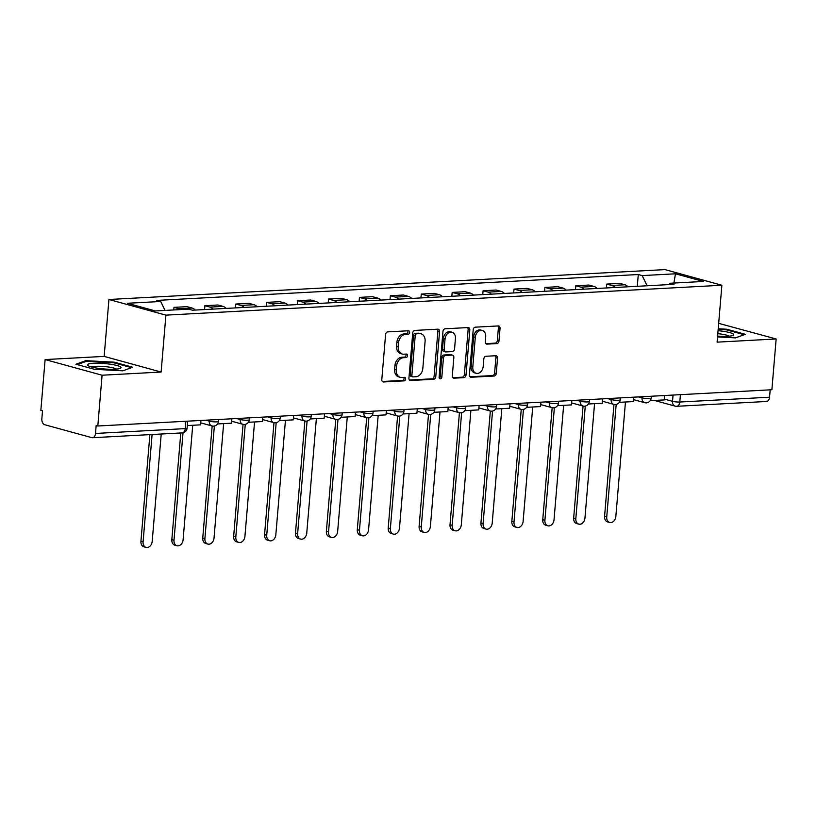 <?xml version="1.0" encoding="UTF-8"?>
<svg xmlns="http://www.w3.org/2000/svg" width="817" height="817" viewBox="0 0 817 817"><rect width="100%" height="100%" fill="white"/><g stroke="black" fill="none" stroke-linecap="round" stroke-linejoin="round"><path stroke-width="1.23" d="M409.623 332.448A1.787 1.338 105.4 0 0 408.418 330.762L387.748 331.876A2.543 1.9 105.4 0 0 385.593 334.49L381.805 379.568A2.543 1.9 105.4 0 0 383.081 381.917A2.543 1.9 105.4 0 0 383.541 381.968L404.211 380.855A1.787 1.338 105.4 0 0 404.497 377.352L401.831 377.495A8.15 6.097 105.4 0 1 400.34 377.342A8.15 6.097 105.4 0 1 396.276 369.815L396.592 366.057A8.15 6.097 105.4 0 1 403.486 357.703L406.161 357.56A1.787 1.338 105.4 0 0 406.457 354.057L403.782 354.2A8.15 6.097 105.4 0 1 402.301 354.047A8.15 6.097 105.4 0 1 398.236 346.52L398.553 342.762A8.15 6.097 105.4 0 1 405.446 334.419L408.122 334.276A1.787 1.338 105.4 0 0 409.623 332.448M402.301 354.047L400.636 353.587A8.15 6.097 105.4 0 1 396.572 346.061L396.888 342.313A8.15 6.097 105.4 0 1 403.782 333.959L406.457 333.816A1.787 1.338 105.4 0 0 407.693 330.803M382.376 381.488L402.546 380.405A1.787 1.338 105.4 0 0 403.782 377.393M400.34 377.342L398.686 376.882A8.15 6.097 105.4 0 1 394.621 369.355L394.928 365.597A8.15 6.097 105.4 0 1 401.831 357.254L404.507 357.111A1.787 1.338 105.4 0 0 405.743 354.098M496.828 343.589A2.543 1.9 105.4 0 0 498.983 340.975L500.045 328.332A2.543 1.9 105.4 0 0 498.778 325.983A2.543 1.9 105.4 0 0 498.319 325.932L475.361 327.168A2.543 1.9 105.4 0 0 473.206 329.772L469.428 374.86A2.543 1.9 105.4 0 0 470.694 377.209A2.543 1.9 105.4 0 0 471.164 377.26L494.111 376.024A2.543 1.9 105.4 0 0 496.266 373.41L497.543 358.132A2.543 1.9 105.4 0 0 496.276 355.783A2.543 1.9 105.4 0 0 495.817 355.732L485.992 356.263A2.543 1.9 105.4 0 0 483.838 358.877L483.194 366.445A6.812 5.096 105.4 0 1 476.188 373.298A6.812 5.096 105.4 0 1 472.798 367.007L475.29 337.329A6.812 5.096 105.4 0 1 482.296 330.477A6.812 5.096 105.4 0 1 485.696 336.767L485.278 341.72A2.543 1.9 105.4 0 0 486.544 344.069A2.543 1.9 105.4 0 0 487.014 344.12L496.828 343.589L495.173 343.13A2.543 1.9 105.4 0 0 497.328 340.526L498.39 327.872A2.543 1.9 105.4 0 0 497.819 325.952M161.123 372.041L104.157 356.396L45.119 359.572L102.084 375.217L161.123 372.041L165.902 315.137L721.881 285.245L717.101 342.149L776.15 338.973L771.881 389.75L97.815 425.994L96.161 425.534L95.497 433.449L185.255 428.619A5.188 0.837 4.8 0 0 187.103 428.149L187.685 421.163M102.084 375.217L97.815 425.994M439.566 331.579A2.543 1.9 105.4 0 0 438.29 329.231A2.543 1.9 105.4 0 0 437.83 329.18L414.883 330.415A2.543 1.9 105.4 0 0 412.728 333.03L408.939 378.108A2.543 1.9 105.4 0 0 410.205 380.456A2.543 1.9 105.4 0 0 410.675 380.508L433.623 379.272A2.543 1.9 105.4 0 0 435.778 376.668L439.566 331.579L437.902 331.13A2.543 1.9 105.4 0 0 437.34 329.21M445.122 328.791L468.07 327.556A2.543 1.9 105.4 0 1 468.539 327.607A2.543 1.9 105.4 0 1 469.806 329.956L466.017 375.044A2.543 1.9 105.4 0 1 463.862 377.648L454.048 378.179A2.543 1.9 105.4 0 1 453.578 378.128A2.543 1.9 105.4 0 1 452.312 375.779L453.843 357.489A2.543 1.9 105.4 0 0 452.577 355.14A2.543 1.9 105.4 0 0 452.107 355.089L445.592 355.446A2.543 1.9 105.4 0 0 443.437 358.05L441.844 377.086A1.787 1.338 105.4 0 1 439.117 377.229L442.967 331.396A2.543 1.9 105.4 0 1 445.122 328.791M45.119 359.572L40.85 410.348L42.515 410.798L41.851 418.712A5.188 3.339 -93.1 0 0 44.741 424.728L91.739 437.636A5.188 3.339 -93.1 0 0 92.454 437.718A5.188 3.339 -93.1 0 0 95.497 433.449M104.157 356.396L108.937 299.492L664.915 269.6L721.881 285.245M776.15 338.973L718.684 323.348M770.176 389.842L769.563 397.205A5.188 3.339 86.9 0 1 766.52 401.474L676.762 406.294A5.188 3.339 -93.1 0 0 679.805 402.025L769.563 397.205M195.294 310.072A11.938 7.69 -93.1 0 0 192.128 308.05L179.056 308.755A11.938 7.69 86.9 0 1 180.812 309.561M179.056 308.755L173.99 307.355L173.766 309.949M192.128 308.05L187.062 306.661L173.99 307.355M204.567 309.572L204.893 305.701L209.959 307.09A11.938 7.69 86.9 0 1 213.125 309.112M226.207 308.407A11.938 7.69 -93.1 0 0 223.041 306.385L217.976 304.996L204.893 305.701M235.48 307.907L235.807 304.036L240.872 305.425A11.938 7.69 86.9 0 1 244.038 307.447M257.12 306.743A11.938 7.69 -93.1 0 0 253.944 304.721L248.879 303.332L235.807 304.036M266.393 306.242L266.71 302.372L271.775 303.761A11.938 7.69 86.9 0 1 274.951 305.783M288.023 305.078A11.938 7.69 -93.1 0 0 284.857 303.066L279.792 301.667L266.71 302.372M297.296 304.588L297.623 300.707L302.688 302.106A11.938 7.69 86.9 0 1 305.854 304.128M318.936 303.424A11.938 7.69 -93.1 0 0 315.77 301.402L310.705 300.013L297.623 300.707M328.209 302.923L328.536 299.053L333.602 300.442A11.938 7.69 86.9 0 1 336.767 302.464M349.85 301.759A11.938 7.69 -93.1 0 0 346.674 299.737L341.608 298.348L328.536 299.053M359.123 301.259L359.439 297.388L364.505 298.777A11.938 7.69 86.9 0 1 367.681 300.799M380.753 300.094A11.938 7.69 -93.1 0 0 377.587 298.072L372.521 296.683L359.439 297.388M390.026 299.594L390.352 295.723L395.418 297.112A11.938 7.69 86.9 0 1 398.584 299.134M411.666 298.44A11.938 7.69 -93.1 0 0 408.5 296.418L403.435 295.019L390.352 295.723M420.939 297.939L421.266 294.059L426.331 295.458A11.938 7.69 86.9 0 1 429.497 297.48M442.579 296.775A11.938 7.69 -93.1 0 0 439.403 294.753L434.338 293.364L421.266 294.059M451.842 296.275L452.169 292.404L457.234 293.793A11.938 7.69 86.9 0 1 460.41 295.815M473.482 295.111A11.938 7.69 -93.1 0 0 470.316 293.089L465.251 291.7L452.169 292.404M482.755 294.61L483.082 290.74L488.147 292.129A11.938 7.69 86.9 0 1 491.313 294.151M504.395 293.446A11.938 7.69 -93.1 0 0 501.23 291.424L496.154 290.035L483.082 290.74M513.668 292.946L513.995 289.075L519.061 290.464A11.938 7.69 86.9 0 1 522.226 292.486M535.298 291.792A11.938 7.69 -93.1 0 0 532.133 289.769L527.067 288.37L513.995 289.075M544.571 291.291L544.898 287.41L549.964 288.81A11.938 7.69 86.9 0 1 553.14 290.832M566.212 290.127A11.938 7.69 -93.1 0 0 563.046 288.105L557.98 286.716L544.898 287.41M575.485 289.627L575.811 285.756L580.877 287.145A11.938 7.69 86.9 0 1 584.043 289.167M597.125 288.462A11.938 7.69 -93.1 0 0 593.949 286.44L588.883 285.051L575.811 285.756M606.398 287.962L606.725 284.091L611.79 285.48A11.938 7.69 86.9 0 1 614.956 287.502M628.028 286.798A11.938 7.69 -93.1 0 0 624.862 284.776L619.797 283.387L606.725 284.091M647.095 285.776L642.193 275.595L675.485 273.797L703.386 281.467L670.103 283.254L674.005 284.326L192.526 310.215L188.625 309.143L155.332 310.94L127.432 303.27L160.724 301.483L165.014 310.419M642.193 275.595L638.291 274.522L156.813 300.411L160.724 301.483M165.902 315.137L108.937 299.492M114.176 362.166L85.805 360.654L75.94 364.229L94.445 369.315L122.816 370.826L132.681 367.252L114.176 362.166L114.114 362.871M717.54 336.931L735.463 337.881L745.329 334.316L726.824 329.231L718.225 328.771M637.301 286.297L638.291 274.522M670.103 283.254L668.898 284.602M673.892 283.05L675.485 273.797M85.724 361.543L85.805 360.654M726.762 329.925L726.824 329.231M409.501 380.028L431.958 378.822A2.543 1.9 105.4 0 0 434.113 376.208L437.902 331.13M416.721 333.806A1.787 1.338 105.4 0 0 415.22 335.634L411.891 375.207A1.787 1.338 105.4 0 0 413.106 376.892L415.924 376.739A8.15 6.097 105.4 0 0 422.828 368.385L425.095 341.332A8.15 6.097 105.4 0 0 421.031 333.816A8.15 6.097 105.4 0 0 419.55 333.653L415.067 333.356A1.787 1.338 105.4 0 0 413.555 335.174L415.22 335.634M412.779 376.851L411.125 376.392A1.787 1.338 105.4 0 1 410.236 374.748L413.555 335.174M421.031 333.816L419.366 333.356A8.15 6.097 105.4 0 0 417.885 333.203L419.55 333.653M415.067 333.356L417.885 333.203M452.873 377.699L462.208 377.188A2.543 1.9 105.4 0 0 464.362 374.584L468.141 329.496A2.543 1.9 105.4 0 0 467.579 327.586M452.577 355.14L450.913 354.69A2.543 1.9 105.4 0 0 450.453 354.639L443.937 354.987A2.543 1.9 105.4 0 0 441.783 357.601L440.179 376.627L441.844 377.086M439.291 378.24A1.787 1.338 105.4 0 0 440.179 376.627M455.437 338.524A6.812 5.096 105.4 0 0 452.036 332.233A6.812 5.096 105.4 0 0 445.03 339.086L444.152 349.533A2.543 1.9 105.4 0 0 445.428 351.892A2.543 1.9 105.4 0 0 445.888 351.933L452.404 351.586A2.543 1.9 105.4 0 0 454.558 348.982L455.437 338.524M452.036 332.233L450.381 331.773A6.812 5.096 105.4 0 0 443.376 338.626L445.03 339.086M445.428 351.892L443.764 351.433A2.543 1.9 105.4 0 1 442.497 349.084L443.376 338.626M485.839 343.63L495.173 343.13M482.296 330.477L480.631 330.027A6.812 5.096 105.4 0 0 473.625 336.87L475.29 337.329M476.188 373.298L474.534 372.838A6.812 5.096 105.4 0 1 471.133 366.557L473.625 336.87M469.989 376.77L492.447 375.565A2.543 1.9 105.4 0 0 494.602 372.96L495.888 357.683A2.543 1.9 105.4 0 0 495.316 355.763M146.059 547.4L143.904 546.808A5.964 4.463 -74.6 0 1 140.933 541.303L143.087 541.896A5.964 4.463 105.4 0 0 146.059 547.4A5.964 4.463 105.4 0 0 152.197 541.405L161.215 434.021M140.933 541.303L149.889 434.634M200.921 420.449L200.553 424.85L187.318 425.565M143.087 541.896L152.105 434.511M98.51 368.334A16.861 2.706 4.8 0 0 120.324 368.365A16.861 2.706 4.8 0 0 110.019 364.168A16.861 2.706 4.8 0 0 92.852 363.32A16.861 2.706 4.8 0 0 88.083 365.659A16.861 2.706 4.8 0 0 98.51 368.334M116.453 369.121A12.766 2.053 4.8 0 0 108.426 366.996A12.766 2.053 4.8 0 0 91.77 367.047M77.288 364.596L86.336 361.328L113.829 362.789L131.557 367.66M717.612 336.083A16.861 2.706 4.8 0 0 732.972 335.419A16.861 2.706 4.8 0 0 722.667 331.222A16.861 2.706 4.8 0 0 718.072 330.691M729.101 336.175A12.766 2.053 4.8 0 0 721.074 334.061A12.766 2.053 4.8 0 0 717.816 333.673M718.174 329.404L726.476 329.854L744.205 334.725M176.972 545.746L174.818 545.153A5.964 4.463 -74.6 0 1 171.836 539.639L174.001 540.231A5.964 4.463 105.4 0 0 176.972 545.746A5.964 4.463 105.4 0 0 183.11 539.741L192.72 425.279M171.836 539.639L180.792 432.969M231.834 418.784L231.466 423.196L217.506 423.941M174.001 540.231L183.018 432.785M207.886 544.081L205.721 543.489A5.964 4.463 -74.6 0 1 202.749 537.974L204.904 538.566A5.964 4.463 105.4 0 0 207.886 544.081A5.964 4.463 105.4 0 0 214.023 538.086L223.633 423.615M202.749 537.974L212.154 426.014M262.747 417.13L262.369 421.531L248.409 422.277M204.904 538.566L214.36 426.014M238.789 542.417L236.634 541.824A5.964 4.463 -74.6 0 1 233.662 536.32L235.817 536.912A5.964 4.463 105.4 0 0 238.789 542.417A5.964 4.463 105.4 0 0 244.926 536.422L254.547 421.95M233.662 536.32L243.058 424.35M293.65 415.465L293.283 419.867L279.322 420.622M235.817 536.912L245.263 424.35M269.702 540.752L267.547 540.16A5.964 4.463 -74.6 0 1 264.565 534.655L266.73 535.247A5.964 4.463 105.4 0 0 269.702 540.752A5.964 4.463 105.4 0 0 275.84 534.757L285.45 420.285M264.565 534.655L273.971 422.685M324.563 413.8L324.196 418.202L310.235 418.958M266.73 535.247L276.177 422.695M300.615 539.097L298.45 538.505A5.964 4.463 -74.6 0 1 295.478 532.99L297.633 533.583A5.964 4.463 105.4 0 0 300.615 539.097A5.964 4.463 105.4 0 0 306.753 533.092L316.363 418.631M295.478 532.99L304.874 421.021M355.466 412.136L355.099 416.547L341.138 417.293M297.633 533.583L307.09 421.031M331.518 537.433L329.363 536.84A5.964 4.463 -74.6 0 1 326.381 531.326L328.546 531.928A5.964 4.463 105.4 0 0 331.518 537.433A5.964 4.463 105.4 0 0 337.656 531.438L347.276 416.966M326.381 531.326L335.787 419.366M386.38 410.481L386.012 414.883L372.052 415.628M328.546 531.928L337.993 419.366M362.431 535.768L360.277 535.176A5.964 4.463 -74.6 0 1 357.295 529.671L359.46 530.264A5.964 4.463 105.4 0 0 362.431 535.768A5.964 4.463 105.4 0 0 368.569 529.773L378.179 415.302M357.295 529.671L366.7 417.701M417.293 408.817L416.925 413.218L402.955 413.974M359.46 530.264L368.906 417.712M393.345 534.104L391.18 533.511A5.964 4.463 -74.6 0 1 388.208 528.007L390.363 528.599A5.964 4.463 105.4 0 0 393.345 534.104A5.964 4.463 105.4 0 0 399.482 528.109L409.092 413.637M388.208 528.007L397.603 416.037M448.196 407.152L447.828 411.554L433.868 412.309M390.363 528.599L399.819 416.047M424.248 532.449L422.093 531.857A5.964 4.463 -74.6 0 1 419.111 526.342L421.276 526.934A5.964 4.463 105.4 0 0 424.248 532.449A5.964 4.463 105.4 0 0 430.385 526.444L440.006 411.982M419.111 526.342L428.517 414.372M479.109 405.498L478.742 409.899L464.781 410.645M421.276 526.934L430.722 414.382M455.161 530.784L452.996 530.192A5.964 4.463 -74.6 0 1 450.024 524.677L452.179 525.28A5.964 4.463 105.4 0 0 455.161 530.784A5.964 4.463 105.4 0 0 461.299 524.79L470.909 410.318M450.024 524.677L459.43 412.718M510.022 403.833L509.645 408.234L495.684 408.98M452.179 525.28L461.636 412.718M486.074 529.12L483.909 528.528A5.964 4.463 -74.6 0 1 480.937 523.023L483.092 523.615A5.964 4.463 105.4 0 0 486.074 529.12A5.964 4.463 105.4 0 0 492.212 523.125L501.822 408.653M480.937 523.023L490.333 411.053M540.925 402.168L540.558 406.57L526.597 407.326M483.092 523.615L492.549 411.063M516.977 527.455L514.822 526.863A5.964 4.463 -74.6 0 1 511.84 521.358L514.005 521.951A5.964 4.463 105.4 0 0 516.977 527.455A5.964 4.463 105.4 0 0 523.115 521.46L532.725 406.989M511.84 521.358L521.246 409.388M571.839 400.504L571.471 404.905L557.511 405.661M514.005 521.951L523.452 409.399M547.89 525.801L545.725 525.208A5.964 4.463 -74.6 0 1 542.754 519.694L544.908 520.286A5.964 4.463 105.4 0 0 547.89 525.801A5.964 4.463 105.4 0 0 554.028 519.796L563.638 405.334M542.754 519.694L552.159 407.734M602.752 398.849L602.374 403.251L588.414 403.996M544.908 520.286L554.365 407.734M578.804 524.136L576.639 523.544A5.964 4.463 -74.6 0 1 573.667 518.029L575.822 518.632A5.964 4.463 105.4 0 0 578.804 524.136A5.964 4.463 105.4 0 0 584.941 518.141L594.551 403.669M573.667 518.029L583.062 406.069M633.655 397.185L633.287 401.586L619.327 402.332M575.822 518.632L585.278 406.069M609.707 522.471L607.552 521.879A5.964 4.463 -74.6 0 1 604.57 516.375L606.735 516.967A5.964 4.463 105.4 0 0 609.707 522.471A5.964 4.463 105.4 0 0 615.844 516.477L625.454 402.005M604.57 516.375L613.976 404.405M664.568 395.52L664.201 399.922L650.24 400.677M606.735 516.967L616.181 404.415M664.272 399.064L672.524 401.331A5.188 0.837 4.8 0 0 679.805 402.025L680.418 394.672M673.045 395.06L672.524 401.331A5.188 3.881 -74.6 0 0 675.108 406.12A5.188 5.188 0 0 0 676.762 406.294A5.188 3.339 -93.1 0 1 676.057 406.223A5.188 3.881 -74.6 0 1 675.108 406.12L654.458 400.442M593.949 286.44L580.877 287.145M563.046 288.105L549.964 288.81M532.133 289.769L519.061 290.464M501.23 291.424L488.147 292.129M470.316 293.089L457.234 293.793M439.403 294.753L426.331 295.458M408.5 296.418L395.418 297.112M377.587 298.072L364.505 298.777M346.674 299.737L333.602 300.442M315.77 301.402L302.688 302.106M284.857 303.066L271.775 303.761M253.944 304.721L240.872 305.425M223.041 306.385L209.959 307.09M624.862 284.776L611.79 285.48M638.516 396.919L642.039 397.889A5.188 0.837 4.8 0 0 647.738 398.604A5.188 0.837 4.8 0 0 651.169 398.114L651.333 396.235M642.131 396.725L642.039 397.889A5.188 3.881 -74.6 0 0 644.623 402.679A5.188 5.188 0 0 0 651.169 398.114M607.603 398.584L611.126 399.554A5.188 0.837 4.8 0 0 616.825 400.269A5.188 0.837 4.8 0 0 620.266 399.768L620.42 397.889M611.228 398.39L611.126 399.554A5.188 3.881 -74.6 0 0 613.72 404.344A5.188 5.188 0 0 0 620.266 399.768M576.7 400.248L580.223 401.208A5.188 0.837 4.8 0 0 585.912 401.933A5.188 0.837 4.8 0 0 589.353 401.433L589.506 399.554M580.315 400.054L580.223 401.208A5.188 3.881 -74.6 0 0 582.807 406.008A5.188 5.188 0 0 0 589.353 401.433M545.787 401.903L549.31 402.873A5.188 0.837 4.8 0 0 555.009 403.588A5.188 0.837 4.8 0 0 558.44 403.098L558.603 401.218M549.412 401.709L549.31 402.873A5.188 3.881 -74.6 0 0 551.894 407.663A5.188 5.188 0 0 0 558.44 403.098M514.873 403.567L518.397 404.538A5.188 0.837 4.8 0 0 524.095 405.252A5.188 0.837 4.8 0 0 527.537 404.762L527.69 402.883M518.499 403.373L518.397 404.538A5.188 3.881 -74.6 0 0 520.991 409.327A5.188 5.188 0 0 0 527.537 404.762M483.97 405.232L487.494 406.202A5.188 0.837 4.8 0 0 493.192 406.917A5.188 0.837 4.8 0 0 496.624 406.417L496.777 404.538M487.586 405.038L487.494 406.202A5.188 3.881 -74.6 0 0 490.077 410.992A5.188 5.188 0 0 0 496.624 406.417M453.057 406.897L456.58 407.857A5.188 0.837 4.8 0 0 462.279 408.582A5.188 0.837 4.8 0 0 465.71 408.081L465.874 406.202M456.683 406.703L456.58 407.857A5.188 3.881 -74.6 0 0 459.164 412.656A5.188 5.188 0 0 0 465.71 408.081M422.144 408.551L425.667 409.521A5.188 0.837 4.8 0 0 431.366 410.236A5.188 0.837 4.8 0 0 434.807 409.746L434.961 407.867M425.769 408.357L425.667 409.521A5.188 3.881 -74.6 0 0 428.261 414.311A5.188 5.188 0 0 0 434.807 409.746M391.241 410.216L394.764 411.186A5.188 0.837 4.8 0 0 400.463 411.901A5.188 0.837 4.8 0 0 403.894 411.411L404.047 409.531M394.856 410.022L394.764 411.186A5.188 3.881 -74.6 0 0 397.348 415.976A5.188 5.188 0 0 0 403.894 411.411M360.328 411.88L363.851 412.851A5.188 0.837 4.8 0 0 369.55 413.565A5.188 0.837 4.8 0 0 372.981 413.065L373.144 411.186M363.953 411.686L363.851 412.851A5.188 3.881 -74.6 0 0 366.445 417.64A5.188 5.188 0 0 0 372.981 413.065M329.414 413.545L332.938 414.505A5.188 0.837 4.8 0 0 338.636 415.23A5.188 0.837 4.8 0 0 342.078 414.73L342.231 412.851M333.04 413.351L332.938 414.505A5.188 3.881 -74.6 0 0 335.532 419.295A5.188 5.188 0 0 0 342.078 414.73M298.511 415.199L302.035 416.17A5.188 0.837 4.8 0 0 307.733 416.884A5.188 0.837 4.8 0 0 311.165 416.394L311.328 414.515M302.127 415.005L302.035 416.17A5.188 3.881 -74.6 0 0 304.618 420.959A5.188 5.188 0 0 0 311.165 416.394M267.598 416.864L271.121 417.834A5.188 0.837 4.8 0 0 276.82 418.549A5.188 0.837 4.8 0 0 280.251 418.059L280.415 416.18M271.224 416.67L271.121 417.834A5.188 3.881 -74.6 0 0 273.715 422.624A5.188 5.188 0 0 0 280.251 418.059M236.685 418.529L240.208 419.499A5.188 0.837 4.8 0 0 245.907 420.214A5.188 0.837 4.8 0 0 249.348 419.713L249.502 417.834M240.31 418.335L240.208 419.499A5.188 3.881 -74.6 0 0 242.802 424.289A5.188 5.188 0 0 0 249.348 419.713M205.782 420.193L209.305 421.153A5.188 0.837 4.8 0 0 215.004 421.878A5.188 0.837 4.8 0 0 218.435 421.378L218.599 419.499M209.397 419.999L209.305 421.153A5.188 3.881 -74.6 0 0 211.889 425.943A5.188 5.188 0 0 0 218.435 421.378M212.839 426.045A5.188 3.881 -74.6 0 1 211.889 425.943L200.716 422.879M243.752 424.391A5.188 3.881 -74.6 0 1 242.802 424.289L231.63 421.215M274.655 422.726A5.188 3.881 -74.6 0 1 273.715 422.624L262.543 419.55M305.568 421.061A5.188 3.881 -74.6 0 1 304.618 420.959L293.446 417.895M336.481 419.397A5.188 3.881 -74.6 0 1 335.532 419.295L324.359 416.231M367.384 417.742A5.188 3.881 -74.6 0 1 366.445 417.64L355.262 414.566M398.298 416.078A5.188 3.881 -74.6 0 1 397.348 415.976L386.175 412.902M429.201 414.413A5.188 3.881 -74.6 0 1 428.261 414.311L417.089 411.247M460.114 412.748A5.188 3.881 -74.6 0 1 459.164 412.656L447.992 409.583M491.027 411.094A5.188 3.881 -74.6 0 1 490.077 410.992L478.905 407.918M521.93 409.429A5.188 3.881 -74.6 0 1 520.991 409.327L509.818 406.253M552.843 407.765A5.188 3.881 -74.6 0 1 551.894 407.663L540.721 404.599M583.757 406.1A5.188 3.881 -74.6 0 1 582.807 406.008L571.634 402.934M614.66 404.446A5.188 3.881 -74.6 0 1 613.72 404.344L602.548 401.27M645.573 402.781A5.188 3.881 -74.6 0 1 644.623 402.679L633.451 399.605M185.868 421.255L185.255 428.619A5.188 3.339 -93.1 0 1 182.211 432.887A5.188 5.188 0 0 0 187.103 428.149M403.782 333.959L405.446 334.419M396.888 342.313L398.553 342.762M396.572 346.061L398.236 346.52M404.507 357.111L406.161 357.56M401.831 357.254L403.486 357.703M394.928 365.597L396.592 366.057M394.621 369.355L396.276 369.815M402.546 380.405L404.211 380.855M382.652 381.723L383.541 381.968M406.457 333.816L408.122 334.276M434.113 376.208L435.778 376.668M431.958 378.822L433.623 379.272M409.787 380.262L410.675 380.508M410.236 374.748L411.891 375.207M468.141 329.496L469.806 329.956M464.362 374.584L466.017 375.044M462.208 377.188L463.862 377.648M453.159 377.934L454.048 378.179M450.453 354.639L452.107 355.089M443.937 354.987L445.592 355.446M441.783 357.601L443.437 358.05M442.497 349.084L444.152 349.533M486.125 343.875L487.014 344.12M471.133 366.557L472.798 367.007M495.888 357.683L497.543 358.132M494.602 372.96L496.266 373.41M492.447 375.565L494.111 376.024M470.275 377.015L471.164 377.26M498.39 327.872L500.045 328.332M497.328 340.526L498.983 340.975M182.211 432.887L92.454 437.718"/></g></svg>
